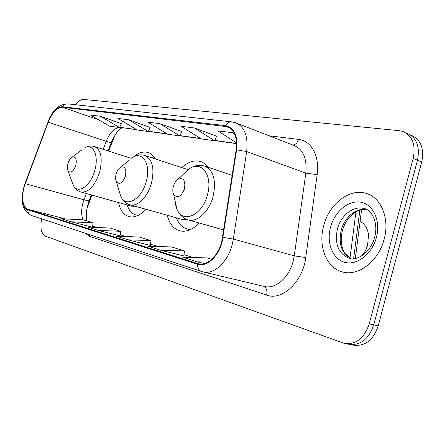 <?xml version="1.0" encoding="UTF-8"?>
<svg xmlns="http://www.w3.org/2000/svg" width="445" height="445" viewBox="0 0 445 445"><rect width="100%" height="100%" fill="white"/><g stroke="black" fill="none" stroke-linecap="round" stroke-linejoin="round"><path stroke-width="0.67" d="M150.399 157.296L152.718 157.686L155.349 158.91C153.419 155.516 150.922 153.353 147.873 152.435C143.34 151.228 138.623 152.668 133.728 156.757M208.127 167.276C205.935 164.305 203.304 162.358 200.233 161.429C194.142 159.85 187.99 161.908 181.76 167.593M91.876 195.082L86.909 208.922M115.105 134.852L108.636 151.089M167.259 215.246C169.322 223.674 173.444 228.852 179.619 230.788C186.055 232.357 192.613 229.776 199.288 223.051M118.548 202.553C120.172 210.257 123.621 214.946 128.889 216.609C134.373 217.933 140.036 215.475 145.877 209.245M361.574 209.701L355.332 258.484M350.282 344.541L353.286 345.131C364.894 346.677 373.205 340.253 378.211 325.868L421.699 162.019C424.369 148.43 420.831 139.491 411.085 135.208M41.685 218.868C39.961 228.04 41.207 233.814 45.418 236.195L344.23 343.351C355.839 344.886 364.166 338.389 369.216 323.86L413.199 158.392L417.466 160.217C420.158 146.561 416.631 137.588 406.886 133.305C416.631 137.588 420.158 146.561 417.466 160.217L373.733 324.872L417.466 160.217L421.699 162.019M348.78 344.246C360.389 345.787 368.705 339.324 373.733 324.872C368.705 339.324 360.389 345.787 348.78 344.246L345.732 343.646M384.124 239.243C389.926 218.606 381.126 197.408 366.152 193.386C349.436 187.923 329.111 204.083 323.704 225.698C317.941 245.907 326.196 267.79 342.261 271.862C358.025 276.812 378.617 261.41 384.124 239.243C389.926 218.606 381.126 197.408 366.152 193.386C349.436 187.923 329.111 204.083 323.704 225.698C317.941 245.907 326.196 267.79 342.261 271.862C358.025 276.812 378.617 261.41 384.124 239.243M221.649 242.108C217.994 256.237 206.714 266.371 198.147 263.74L27.89 209.339C22.239 207.826 21.021 194.749 25.293 183.713L48.205 122.197C52.221 112.413 56.943 107.434 62.378 107.251L227.089 126.658C234.487 129.656 237.502 137.399 236.145 149.893L221.649 242.108M222.083 242.23L236.601 149.843C237.986 135.742 234.27 127.676 225.454 125.646L62.517 106.761C56.949 106.945 52.104 112.057 47.993 122.08L25.092 183.568C20.715 194.871 21.961 208.271 27.751 209.834L197.452 264.247C206.274 267.478 218.256 257.043 222.083 242.23M71.011 221.777L93.077 222.845L83.354 219.858L61.482 218.756L71.011 221.777L92.549 227.211M120.117 235.906L98.078 230.36L120.684 231.322L120.117 235.906M183.813 255.964L160.795 250.257L184.469 250.913L183.813 255.964M127.86 239.811L151.011 240.639L139.296 237.04L116.351 236.156L127.86 239.811L150.399 245.429M413.199 158.392C415.908 144.669 412.393 135.669 402.653 131.386L399.315 130.685L83.704 99.435C81.012 99.296 78.287 101.06 75.533 104.725M184.469 250.913L171.525 246.936L148.046 246.213L160.795 250.257M211.759 259.296L207.203 257.894L183.201 257.366L197.396 261.866L204.45 263.596M120.684 231.322L110.037 228.051L87.626 227.05L98.078 230.36M121.357 123.615L100.453 116.267L90.48 115.021L109.47 126.135L119.594 127.543L121.374 123.571M216.632 136.209L194.437 127.965L181.098 126.302L201.207 138.879L214.674 140.748L216.654 136.159M234.348 133.344L232.718 132.727L217.872 130.88L236.556 142.906M150.149 127.42L128.8 119.794L117.864 118.431L137.238 129.99L148.324 131.531L150.171 127.376M159.978 123.677L147.929 122.175L167.687 134.223L179.869 135.914L181.783 131.553L159.978 123.677L179.869 135.914M151.011 240.639L150.399 245.44M197.396 261.866L208.01 262.066M93.077 222.845L92.543 227.223M194.437 127.965L214.674 140.748M232.718 132.727L234.643 133.984M128.8 119.794L148.324 131.531M100.453 116.267L119.594 127.543M361.941 255.769L365.289 250.997L367.531 245.607L368.543 235.021C367.642 228.396 364.822 223.841 360.083 221.365M173.372 186.405C172.588 189.403 172.654 191.995 173.556 194.181C177.338 198.77 180.993 196.979 184.519 188.814C185.671 180.486 183.512 177.299 178.033 179.257C175.881 180.77 174.329 183.151 173.372 186.405M116.134 174.056C115.355 177.032 115.405 179.524 116.29 181.527C119.432 185.103 122.486 183.284 125.44 176.064C126.619 168.755 124.984 165.824 120.539 167.259C118.554 168.605 117.085 170.869 116.134 174.056M119.188 191.089L120.756 196.267C125.718 208.243 141.605 199.627 146.183 181.643C151.278 164.517 142.611 150.449 132.271 157.63C136.354 154.982 140.503 154.248 144.72 155.433C152.435 159.049 154.682 168.288 151.461 183.151C147.851 196.885 137.405 207.198 130.023 204.789L182.489 219.53L187.223 219.619M176.476 217.839L177.327 219.964C179.524 224.681 182.672 227.645 186.778 228.847L191.189 229.236M186.778 228.847L190.204 229.703M67.918 163.654C67.156 166.569 67.189 168.944 68.024 170.763C70.672 173.617 73.269 171.815 75.806 165.356C76.968 158.843 75.711 156.134 72.046 157.219C70.227 158.414 68.853 160.562 67.918 163.654M71.94 181.699L73.125 185.003C77.48 194.888 90.63 186.449 94.768 170.463C99.318 155.172 92.794 142.417 84.027 148.241C87.465 146.11 90.952 145.537 94.485 146.533C101.032 149.709 102.773 158.153 99.713 171.87C94.918 185.932 88.683 192.652 80.99 192.034L131.598 206.207L135.336 206.28M127.137 204.961L128.377 208.099C130.179 211.714 132.655 213.978 135.797 214.891L138.389 215.241M135.797 214.891L137.922 215.469M155.088 158.459L153.286 157.869M378.211 325.868L369.216 323.86M349.987 258.128L355.961 211.82M25.293 183.713L83.977 199.805L82.937 202.97C81.196 209.573 81.224 215.196 83.004 219.841M86.358 193.536L83.977 199.805C87.448 200.723 89.217 200.867 89.284 200.233L91.308 194.921M197.63 263.59L199.099 263.946M269.075 135.781L298.528 139.391C311.205 140.576 319.899 156.195 317.151 174.662L305.754 257.538C302.906 281.869 282.058 301.132 266.622 295.091L89.595 236.317L89.846 234.715M89.595 236.317L85.129 233.163M225.454 125.646C227.056 122.926 229.131 121.657 231.673 121.852L235.266 122.642C244.505 126.38 248.304 136.009 246.663 151.539L233.358 239.065L232.106 244.972C227.562 262.567 213.439 275.11 202.742 271.828L201.568 271.489C198.826 270.393 197.458 267.979 197.452 264.247M203.393 271.984L263.902 286.346C274.865 289.639 288.911 278.019 293.133 261.438L294.267 255.869L305.832 173.116C307.167 158.403 303.095 149.136 293.622 145.315L237.063 123.343M223.112 237.385L233.358 239.065L294.267 255.869L305.754 257.538M62.517 106.761C63.863 104.664 65.665 103.707 67.924 103.891C59.163 104.002 52.493 110.026 47.915 121.975L47.938 121.913M47.993 122.08L25.076 183.29M317.151 174.662L305.832 173.116L246.663 151.539L236.601 149.843M25.092 183.568L25.031 183.407C21.421 196.017 19.096 209.055 31.517 215.519L201.568 271.489M27.751 209.834C27.851 212.682 29.103 214.579 31.517 215.519M292.944 145.053C295.597 144.681 297.46 142.789 298.528 139.391M266.622 295.091C267.523 290.757 266.533 287.826 263.657 286.291M62.378 107.251L98.612 119.783M119.788 127.103L120.639 127.398L119.677 127.348M118.782 127.426C113.692 128.683 109.503 133.311 106.222 141.321L103.173 149.325M48.205 122.197L106.222 141.321C109.642 142.428 111.339 142.801 111.306 142.433C115.227 133.823 118.882 128.933 122.264 127.776M27.89 209.339L65.765 218.968M97.038 227.467L92.682 226.105L96.993 227.467M125.991 236.529L120.261 234.738L125.941 236.529M157.919 246.519L150.555 244.216L157.869 246.513M193.302 257.588L183.98 254.673L193.252 257.588M225.281 126.285L230.048 128.099M236.573 143.451L214.807 140.436M200.545 138.462L180.003 135.619M167.031 133.823L148.446 131.247M136.598 129.606L120.639 127.398L136.938 129.812M366.736 209.623C356.445 207.287 344.486 217.199 341.198 230.282C338.367 243.749 341.593 253.194 350.882 258.612M366.669 209.584L364.244 208.622C353.747 205.212 340.82 215.33 337.393 229.075C334.445 243.932 338.361 253.661 349.13 258.256C355.121 261.399 370.551 253.795 374.634 237.191C378.984 221.721 370.585 209.195 364.244 208.622L365.69 209.128M330.513 227.223C326.241 242.786 332.61 259.185 344.792 262.333C356.901 265.726 372.076 254.156 376.409 237.513C380.926 220.909 373.288 204.311 360.873 202.202C348.518 199.85 334.612 211.62 330.513 227.223M175.08 196.178C174.757 201.19 175.391 205.557 176.988 209.261C182.589 224.063 202.286 215.508 207.409 194.96C213.194 175.486 201.429 159.844 189.081 168.928L183.429 174.212M223.802 229.965L188.174 219.913C197.007 222.767 209.167 211.659 213.072 196.59C216.459 180.364 213.544 170.168 204.333 166.002C199.138 164.544 194.053 165.523 189.081 168.928L178.033 179.257M120.539 167.259L128.627 160.617M72.046 157.219L81.619 150.048M148.547 152.657L147.873 152.435M201.201 161.758L200.233 161.429M359.855 210.123L353.619 258.701M86.858 220.937L86.38 217.16C86.146 213.65 86.664 209.367 87.938 204.316L89.2 200.45M198.147 263.74L198.57 263.841M231.673 121.852L67.924 103.891M227.089 126.658L228.446 127.175M236.579 143.635L214.735 140.603M200.901 138.684L179.93 135.775M167.381 134.034L148.38 131.403M111.261 142.55L108.074 150.905M350.938 258.623L345.125 253.589C344.024 251.631 343.929 252.415 342.049 246.636C340.942 241.668 341.048 236.378 342.372 230.777M366.808 209.656C358.32 207.52 346.271 216.42 342.389 230.716M173.556 194.181L176.988 209.261C179.291 214.774 183.017 218.328 188.174 219.913M232.212 175.386L205.139 166.274M116.29 181.527L120.756 196.267C122.742 200.673 125.835 203.51 130.023 204.789M176.782 217.928L177.327 219.964M188.046 169.656L145.254 155.605M189.748 229.626L190.037 229.776M68.024 170.763L73.125 185.003C74.855 188.63 77.475 190.972 80.99 192.034M127.353 205.017L128.377 208.099M131.203 158.348L94.846 146.65"/></g></svg>
